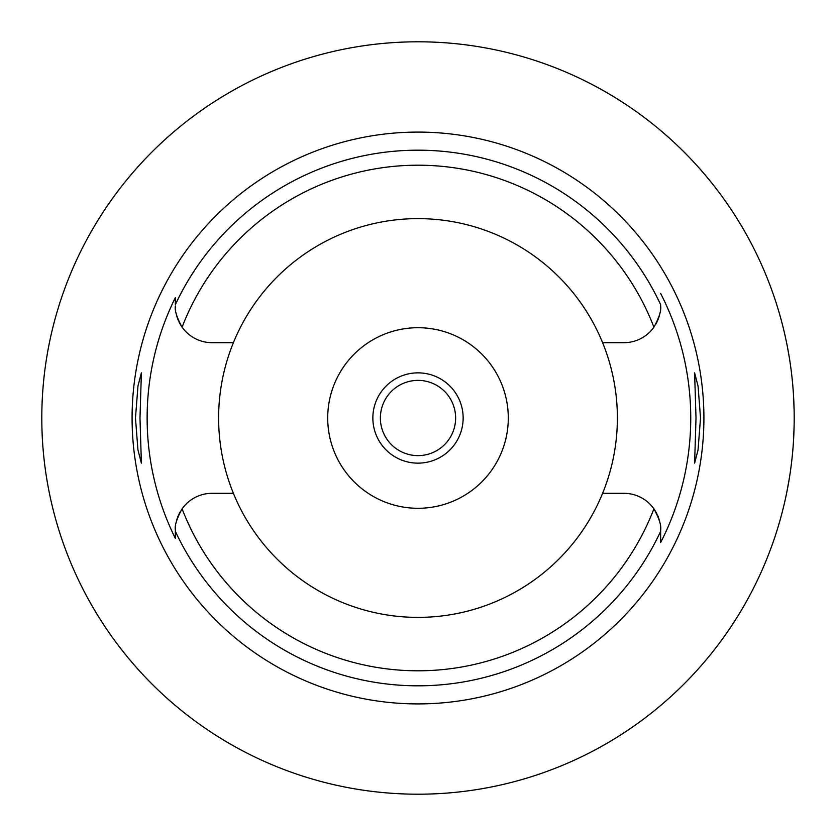<?xml version="1.0" encoding="UTF-8"?>
<svg xmlns="http://www.w3.org/2000/svg" width="836" height="836" viewBox="0 0 836 836"><rect width="100%" height="100%" fill="white"/><g stroke="black" fill="none" stroke-linecap="round" stroke-linejoin="round"><path stroke-width="1.25" d="M233.39 342.687A199.386 199.386 0 0 0 418 617.386A199.386 199.386 0 0 0 602.61 342.687A199.386 199.386 0 0 0 233.39 342.687L212.072 342.687A36.721 36.721 0 0 1 182.091 327.169C176.835 317.586 174.588 310.522 175.351 305.966A36.721 36.721 0 0 0 175.466 308.881M660.649 304.879L660.649 305.966C661.412 310.522 659.165 317.586 653.909 327.169A36.721 36.721 0 0 1 623.928 342.687L602.61 342.687M175.581 310.114A36.721 36.721 0 0 0 175.675 310.804M176.062 313.155A36.721 36.721 0 0 0 176.678 315.747M176.73 315.924A36.721 36.721 0 0 0 178.549 320.951M179.029 321.975A36.721 36.721 0 0 0 182.091 327.169A252.785 252.785 0 0 1 653.909 327.169M175.351 537.747L175.351 538.374A270.864 270.864 0 0 1 175.351 297.626L175.351 304.032M660.649 304.659A267.813 267.813 0 0 0 175.351 304.659L175.351 297.637M175.351 538.374L175.351 530.609M175.351 531.121L175.351 533.472M180.555 511.193A36.721 36.721 0 0 0 179.04 514.004M178.611 514.903A36.721 36.721 0 0 0 176.062 522.855M175.664 525.217A36.721 36.721 0 0 0 175.591 525.886M175.466 527.088A36.721 36.721 0 0 0 175.351 529.951M233.39 493.313L212.072 493.313A36.721 36.721 0 0 0 182.091 508.831C176.835 518.414 174.588 525.478 175.351 530.034M656.971 514.025A36.721 36.721 0 0 0 623.928 493.313L602.61 493.313M182.091 508.831A252.785 252.785 0 0 0 653.909 508.831C659.165 518.414 661.412 525.478 660.649 530.034L660.649 542.543A272.745 272.745 0 0 0 660.649 293.457M418 132.088A285.912 285.912 0 0 0 132.088 418A285.912 285.912 0 0 0 418 703.912A285.912 285.912 0 0 0 703.912 418A285.912 285.912 0 0 0 418 132.088M139.988 418L141.388 372.856L137.971 385.939L135.474 418L137.93 449.81L141.388 463.144L139.988 418M700.526 418L698.07 386.19L694.611 372.856L696.012 418L694.611 463.144L698.029 450.061L700.526 418M655.445 324.807A36.721 36.721 0 0 0 656.96 321.996M657.389 321.097A36.721 36.721 0 0 0 659.938 313.145M660.335 310.783A36.721 36.721 0 0 0 660.409 310.114M660.534 308.912A36.721 36.721 0 0 0 660.649 306.049M660.649 305.966L660.649 305.37M660.649 542.01L660.649 532.731M660.649 531.215L660.649 530.034A36.721 36.721 0 0 0 660.534 527.119M660.419 525.886A36.721 36.721 0 0 0 660.325 525.196M659.938 522.845A36.721 36.721 0 0 0 659.322 520.253M659.27 520.076A36.721 36.721 0 0 0 657.451 515.049M418 508.288A90.288 90.288 0 0 0 508.288 418A90.288 90.288 0 0 0 418 327.712A90.288 90.288 0 0 0 327.712 418A90.288 90.288 0 0 0 418 508.288M418 463.144A45.144 45.144 0 0 0 463.144 418A45.144 45.144 0 0 0 418 372.856A45.144 45.144 0 0 0 372.856 418A45.144 45.144 0 0 0 418 463.144M418 455.62A37.62 37.62 0 0 0 455.62 418A37.62 37.62 0 0 0 418 380.38A37.62 37.62 0 0 0 380.38 418A37.62 37.62 0 0 0 418 455.62M49.397 342.76L48.321 348.278M47.652 351.893L46.523 358.571M46.513 477.356L47.673 484.201M48.321 487.712L49.397 493.24M418 794.2A376.2 376.2 0 0 1 41.8 418A376.2 376.2 0 0 1 418 41.8A376.2 376.2 0 0 1 794.2 418A376.2 376.2 0 0 1 418 794.2M784.983 335.236L786.206 340.869M786.78 343.68L787.376 346.689M787.585 347.786L789.236 357.097M790.626 366.252L790.929 368.498M792.005 377.391L792.434 381.592M793.542 395.794L794.127 410.476M794.127 425.524L793.552 440.039M792.455 454.147L792.12 457.491M790.971 467.219L790.563 470.208M789.278 478.652L786.78 492.341M786.227 495.037L784.983 500.764M660.649 531.341A267.813 267.813 0 0 1 175.351 531.341"/></g></svg>
